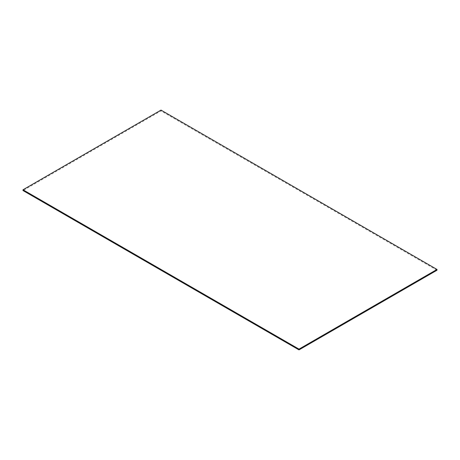 <?xml version="1.0" encoding="UTF-8"?>
<svg xmlns="http://www.w3.org/2000/svg" width="460" height="460" viewBox="0 0 460 460"><rect width="100%" height="100%" fill="white"/><g stroke="black" fill="none" stroke-linecap="round" stroke-linejoin="round"><path stroke-width="0.34" stroke-dasharray="2.3 1.72" d="M161 110.095L161 110.883L23 190.555M437 270.227L161 110.883"/><path stroke-width="0.69" d="M437 269.445L299 349.117L299 349.905L437 270.227L437 269.445L161 110.095L23 189.773L23 190.555L299 349.905M299 349.117L23 189.773"/></g></svg>
